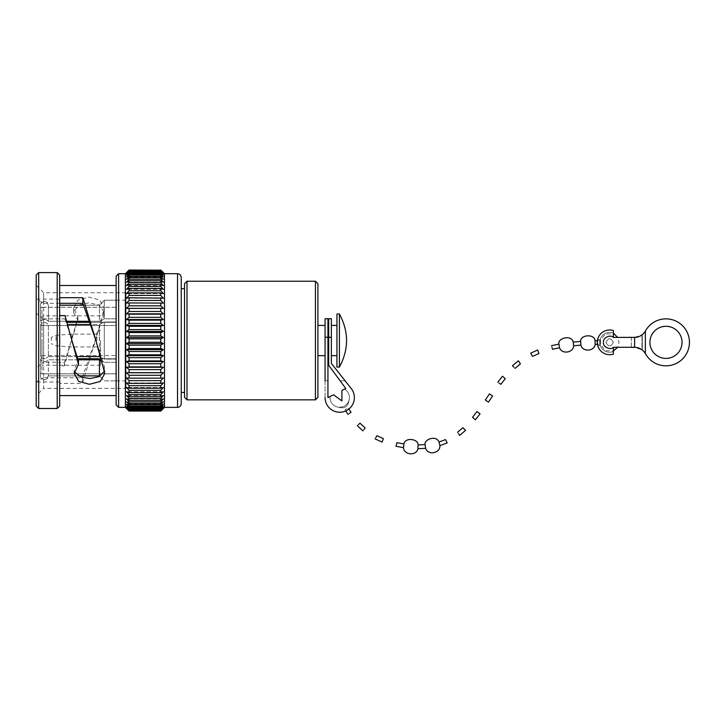 <?xml version="1.0" encoding="UTF-8"?>
<svg xmlns="http://www.w3.org/2000/svg" width="724" height="724" viewBox="0 0 724 724"><rect width="100%" height="100%" fill="white"/><g stroke="black" fill="none" stroke-linecap="round" stroke-linejoin="round"><path stroke-width="0.54" stroke-dasharray="3.62 2.71" d="M345.719 410.942L344.995 409.82L348.172 407.938L344.995 409.82L348.172 407.938L348.868 409.015M348.072 414.427L349.312 413.495M331.366 318.723L331.366 337.257L328.687 337.257L328.687 365.267L345.782 388.489L344.488 389.123A9.702 9.702 0 0 1 348.959 400.553C348.063 406.725 344.615 408.951 338.624 407.214C343.638 407.431 347.077 405.205 348.959 400.553C348.063 406.725 344.624 408.951 338.624 407.214A9.702 9.702 0 0 1 330.081 396.526A9.702 9.702 0 0 0 348.742 401.159A9.702 9.702 0 0 0 344.488 389.123A9.702 9.702 0 0 1 348.959 400.553C347.086 405.205 343.638 407.422 338.624 407.214A9.702 9.702 0 0 1 330.081 396.526L333.619 394.779L341.9 400.951L341.9 390.399L345.782 388.489L340.126 380.797L345.122 380.797L351.203 388.489A14.643 14.643 0 0 1 344.534 411.413A14.643 14.643 0 0 1 325.076 397.576A14.643 14.643 0 0 0 344.534 411.413A14.643 14.643 0 0 0 351.203 388.489A14.643 14.643 0 0 1 344.534 411.413A14.643 14.643 0 0 1 325.076 397.576L325.076 318.723M325.076 380.797L327.936 380.797L325.076 380.797L325.076 397.576M327.936 380.797L327.936 337.257L325.076 337.257M325.076 340.542L325.076 325.42L325.076 340.542M327.936 318.723L327.936 337.257M331.366 337.257L331.366 363.43L351.203 388.489M317.908 397.376L317.908 283.708M331.366 340.542L331.366 325.42L331.366 340.542M328.687 337.257L328.687 318.723M328.687 340.542L328.687 325.42L328.687 340.542M344.488 389.123L341.9 390.399L341.9 400.951L333.619 394.779L330.081 396.526L333.619 394.779L341.9 400.951L341.9 390.399L344.488 389.123A9.702 9.702 0 0 1 337.384 406.997A9.702 9.702 0 0 1 330.081 396.526M327.936 340.542L327.936 325.42L327.936 340.542M336.932 340.542L336.932 325.42L336.932 340.542M345.122 380.797L340.126 380.797M336.932 367.077L336.932 314.008M339.411 314.008L339.411 367.077M315.438 281.238L315.438 399.847M186.991 399.847L186.991 281.238M184.52 283.708L184.52 397.376M184.52 340.542L184.52 288.65L184.52 340.542M181.226 340.542L181.226 288.65L181.226 340.542M181.226 403.666L181.226 277.428M164.484 273.717L164.484 407.368M160.773 271.428L163.352 273.681L160.773 270.894L129.089 270.894L126.51 273.681L129.089 271.428L160.773 271.428L160.773 272.17L129.089 272.17L126.51 275.039L129.089 272.957L129.089 274.007L126.51 276.921L129.089 275.039L129.089 276.369L126.51 279.319L129.089 277.654L129.089 279.247L126.51 282.206L129.089 280.767L129.089 282.622L126.51 285.564L129.089 284.36L129.089 286.469L126.51 289.365L129.089 288.414L129.089 290.74L126.51 293.582L129.089 292.885L129.089 295.419L126.51 298.17L129.089 297.736L129.089 300.46L126.51 303.112L129.089 302.931L129.089 305.827L126.51 308.343L129.089 308.433L129.089 311.465L126.51 313.836L129.089 314.189L129.089 317.347L126.51 319.546L129.089 320.162L129.089 323.411L126.51 325.42L129.089 326.298L129.089 329.61L126.51 331.42L129.089 332.542L129.089 335.9L126.51 337.493L129.089 338.859L129.089 342.226L126.51 343.592L129.089 345.185L129.089 348.543L126.51 349.665L129.089 351.475L129.089 354.796L126.51 355.665L129.089 357.674L129.089 360.923L126.51 361.538L129.089 363.738L129.089 366.896L126.51 367.249L129.089 369.62L129.089 372.661L126.51 372.742L129.089 375.258L129.089 378.154L126.51 377.982L129.089 380.625L129.089 383.358L126.51 382.915L129.089 385.666L129.089 388.209L126.51 387.503L129.089 390.345L129.089 392.67L126.51 391.72L129.089 394.625L129.089 396.725L126.51 395.521L129.089 398.462L129.089 400.318L126.51 398.879L129.089 401.838L129.089 403.44L126.51 401.766L129.089 404.716L129.089 406.046L126.51 404.164L129.089 407.087L129.089 408.128L126.51 406.046L129.089 408.915L129.089 409.666L126.51 407.404L129.089 410.644L126.51 408.227L129.089 411.06L160.773 411.06L163.352 408.227L160.773 410.644L129.089 410.644M160.773 270.441L163.352 272.858L160.773 270.025L129.089 270.025L126.51 272.858L129.089 270.441L160.773 270.894M129.089 410.191L160.773 410.644M160.773 410.191L163.352 407.404L160.773 409.666L129.089 409.666M129.089 408.915L160.773 408.915L160.773 409.666M160.773 408.915L163.352 406.046L160.773 408.128L129.089 408.128M129.089 407.087L160.773 407.087L160.773 408.128M160.773 407.087L163.352 404.164L160.773 406.046L129.089 406.046M129.089 404.716L160.773 404.716L160.773 406.046M160.773 404.716L163.352 401.766L160.773 403.44L129.089 403.44M129.089 401.838L160.773 401.838L160.773 403.44M160.773 401.838L163.352 398.879L160.773 400.318L129.089 400.318M129.089 398.462L160.773 398.462L160.773 400.318M160.773 398.462L163.352 395.521L160.773 396.725L129.089 396.725M129.089 394.625L160.773 394.625L160.773 396.725M160.773 394.625L163.352 391.72L160.773 392.67L129.089 392.67M129.089 390.345L160.773 390.345L160.773 392.67M160.773 390.345L163.352 387.503L160.773 388.209L129.089 388.209M129.089 385.666L160.773 385.666L160.773 388.209M160.773 385.666L163.352 382.915L129.089 383.358M129.089 380.625L160.773 380.625L160.773 383.358M160.773 380.625L163.352 377.982L129.089 378.154M129.089 375.258L160.773 375.258L160.773 378.154M160.773 375.258L163.352 372.742L129.089 372.661M129.089 369.62L160.773 369.62L160.773 372.661M160.773 369.62L163.352 367.249L160.773 366.896L129.089 366.896M129.089 363.738L160.773 363.738L160.773 366.896M160.773 363.738L163.352 361.538L160.773 360.923L129.089 360.923M129.089 357.674L160.773 357.674L160.773 360.923M160.773 357.674L163.352 355.665L160.773 354.796L129.089 354.796M129.089 351.475L160.773 351.475L160.773 354.796M160.773 351.475L163.352 349.665L160.773 348.543L129.089 348.543M129.089 345.185L160.773 345.185L160.773 348.543M160.773 345.185L163.352 343.592L160.773 342.226L129.089 342.226M129.089 338.859L160.773 338.859L160.773 342.226M160.773 338.859L163.352 337.493L160.773 335.9L129.089 335.9M129.089 332.542L160.773 332.542L160.773 335.9M160.773 332.542L163.352 331.42L160.773 329.61L129.089 329.61M129.089 326.298L160.773 326.298L160.773 329.61M160.773 326.298L163.352 325.42L160.773 323.411L129.089 323.411M129.089 320.162L160.773 320.162L160.773 323.411M160.773 320.162L163.352 319.546L160.773 317.347L129.089 317.347M129.089 314.189L160.773 314.189L160.773 317.347M160.773 314.189L163.352 313.836L160.773 311.465L129.089 311.465M129.089 308.433L160.773 308.433L160.773 311.465M160.773 308.433L163.352 308.343L160.773 305.827L129.089 305.827M129.089 302.931L160.773 302.931L160.773 305.827M160.773 302.931L163.352 303.112L160.773 300.46L129.089 300.46M129.089 297.736L160.773 297.736L160.773 300.46M160.773 297.736L163.352 298.17L160.773 295.419L129.089 295.419M129.089 292.885L160.773 292.885L160.773 295.419M160.773 292.885L163.352 293.582L160.773 290.74L129.089 290.74M129.089 288.414L160.773 288.414L160.773 290.74M160.773 288.414L163.352 289.365L160.773 286.469L129.089 286.469M129.089 284.36L160.773 284.36L160.773 286.469M160.773 284.36L163.352 285.564L160.773 282.622L129.089 282.622M129.089 280.767L160.773 280.767L160.773 282.622M160.773 280.767L163.352 282.206L160.773 279.247L129.089 279.247M129.089 277.654L160.773 277.654L160.773 279.247M160.773 277.654L163.352 279.319L160.773 276.369L129.089 276.369M129.089 275.039L160.773 275.039L160.773 276.369M160.773 275.039L163.352 276.921L160.773 274.007L129.089 274.007M129.089 272.957L160.773 272.957L160.773 274.007M160.773 272.957L163.352 275.039L160.773 272.17M129.089 271.428L129.089 272.17M129.089 410.906L160.773 410.906M129.089 270.441L129.089 270.894M125.379 273.717L125.379 407.368M118.609 407.368L118.609 273.717M160.773 270.179L129.089 270.179M116.139 276.188L116.139 404.897M116.139 340.542L116.139 285.491L116.139 340.542M59.676 299.075L59.676 365.973L64.4 365.864L77.884 317.212L73.595 308.08L78.065 300.017L88.862 297.102L99.695 299.971L104.238 307.999L95.478 340.542L82.346 383.376L59.685 383.385L59.676 381.82L59.676 395.594L59.676 299.075L36.2 299.075L43.612 303.329L43.612 292.731L43.612 362.208L59.92 362.208L59.92 364.362L59.92 362.208M59.92 378.589L59.685 383.385M126.021 388.363L126.021 292.731L126.021 388.363L43.612 388.363L43.612 377.756L82.346 377.747L82.346 383.376M95.948 340.542L104.283 366.253L104.808 373.466M74.165 373.385L74.165 369.077L78.454 361.167M43.612 318.877L36.2 313.257L36.2 395.775L43.612 388.363L43.612 318.877L59.712 318.877L59.712 315.619L59.712 318.877L65.015 318.895L65.015 315.628M82.346 377.747L103.713 315.193L104.238 312.279L99.306 305.085L88.862 302.813L78.464 305.112L73.595 312.343L77.884 320.279L64.4 362.534L59.92 362.624M43.612 303.329L59.676 303.329M71.911 340.542L65.015 318.895M36.2 395.775L36.2 381.865L43.612 377.756M126.021 292.731L43.612 292.731L36.2 285.31L36.2 367.828L43.612 362.208M36.2 285.31L36.2 299.22M59.685 378.589L59.676 365.973M64.4 362.534L64.4 365.864M36.2 367.828L36.2 381.865M36.2 313.257L36.2 299.075M36.2 275.057L36.2 406.028M59.676 406.028L59.676 275.057M57.205 272.586L57.205 408.499M38.671 408.499L38.671 272.586M163.352 272.586L126.51 272.586M163.352 272.858L126.51 272.858L163.352 272.858M163.352 273.681L126.51 273.681L163.352 273.681M163.352 275.039L126.51 275.039L163.352 275.039M163.352 276.921L126.51 276.921L163.352 276.921M163.352 279.319L126.51 279.319L163.352 279.319M163.352 282.206L126.51 282.206L163.352 282.206M163.352 285.564L126.51 285.564L163.352 285.564M163.352 289.365L126.51 289.365L163.352 289.365M163.352 293.582L126.51 293.582L163.352 293.582M163.352 298.17L126.51 298.17L163.352 298.17M163.352 303.112L126.51 303.112L163.352 303.112M163.352 377.982L126.51 377.982L163.352 377.982M163.352 382.915L126.51 382.915L163.352 382.915M163.352 387.503L126.51 387.503L163.352 387.503M163.352 391.72L126.51 391.72L163.352 391.72M163.352 395.521L126.51 395.521L163.352 395.521M163.352 398.879L126.51 398.879L163.352 398.879M163.352 401.766L126.51 401.766L163.352 401.766M163.352 404.164L126.51 404.164L163.352 404.164M163.352 406.046L126.51 406.046L163.352 406.046M163.352 407.404L126.51 407.404L163.352 407.404M163.352 408.227L126.51 408.227L163.352 408.227M163.352 408.499L126.51 408.499M163.352 372.742L126.51 372.742M163.352 367.249L126.51 367.249M163.352 361.538L126.51 361.538M163.352 355.665L126.51 355.665M163.352 349.665L126.51 349.665M163.352 343.592L126.51 343.592M163.352 337.493L126.51 337.493M163.352 331.42L126.51 331.42M163.352 325.42L126.51 325.42M163.352 319.546L126.51 319.546M163.352 313.836L126.51 313.836M163.352 308.343L126.51 308.343M104.283 366.253L104.283 371.747M77.884 320.279L77.884 317.212M103.713 315.193L103.713 311.356M126.021 340.542L126.021 300.188L126.021 340.542M100.437 357.104L104.283 359.095L104.283 321.99L104.283 359.095L116.139 359.095L116.139 362.308L104.283 362.308L116.139 362.308L116.139 359.095L104.283 359.095L99.46 356.606L48.345 356.606L48.345 324.488C45.739 321.963 43.132 321.963 40.526 324.488L40.526 356.606L40.526 324.488C43.132 321.963 45.739 321.963 48.345 324.488L48.345 356.606L76.943 356.606M104.283 380.86L116.139 380.896L104.283 380.86L99.46 375.874L104.283 380.86M99.46 353.584L99.46 324.488L104.283 321.99L116.139 321.99L116.139 318.786L104.283 318.786L104.283 300.234L104.283 318.786L116.139 318.786L116.139 321.99L104.283 321.99L99.46 324.488L90.925 324.488M89.857 321.275L99.46 321.275L99.46 305.211L104.283 300.234L116.139 300.188L104.283 300.234L99.46 305.211L83.749 305.211M59.676 305.211L99.46 305.211L99.46 321.275L104.283 318.786L99.46 321.275L48.345 321.275L48.345 305.211C45.739 300.161 43.132 300.161 40.526 305.211L40.526 321.275L40.526 305.211C40.291 300.17 48.589 300.161 48.345 305.211L48.345 321.275L66.662 321.275M67.567 324.488L99.46 324.488L99.46 356.606M40.526 356.606C43.132 359.131 45.739 359.131 48.345 356.606C45.739 359.131 43.132 359.131 40.526 356.606L40.526 324.488L40.526 356.606M40.526 321.275C43.132 318.75 45.739 318.75 48.345 321.275C45.739 318.75 43.132 318.75 40.526 321.275L40.526 305.211L40.526 321.275M90.21 322.307L116.139 322.307L116.139 325.519L116.139 321.99L116.139 325.519L40.526 325.519L41.956 325.519L41.956 355.565L40.526 355.565L41.956 355.565L41.956 322.307L40.526 322.307L41.956 322.307L41.956 307.284L40.526 307.284L41.956 307.284L41.956 325.519L116.139 325.519L116.139 318.786L116.139 322.307L66.961 322.307M78.002 359.81L48.345 359.81L99.46 359.81L104.283 362.308L101.496 360.869M99.46 359.81L99.46 375.874L48.345 375.874C48.589 380.914 40.282 380.924 40.526 375.874C43.132 380.924 45.739 380.924 48.345 375.874L48.345 359.81C45.739 362.335 43.132 362.335 40.526 359.81L40.526 375.874L40.526 359.81C43.132 362.335 45.739 362.335 48.345 359.81L48.345 375.874L78.382 375.874M40.526 358.778L40.526 373.801L40.526 358.778L41.956 358.778L40.526 358.778M40.526 375.874L40.526 373.801L40.526 375.874M41.956 373.801L40.526 373.801L41.956 373.801L41.956 358.778L41.956 373.856L116.139 373.801L116.139 380.86L116.139 373.801L41.956 373.801M41.956 340.542L41.956 365.258L41.956 340.542M41.956 307.284L116.139 307.284L116.139 300.234L116.139 307.284L41.956 307.284M41.956 355.565L41.956 358.778L41.956 355.565L116.139 355.565L116.139 359.095L116.139 355.565L116.139 358.778L116.139 355.565L41.956 355.565M100.564 340.542L100.564 365.258L100.564 340.542M99.342 340.542L99.342 330.162L99.342 340.542M100.907 358.778L116.139 358.778L116.139 362.308L116.139 358.778L77.658 358.778M96.871 340.542L96.871 332.633L96.871 340.542M71.875 340.542L71.875 334.117L71.875 340.542M56.056 340.542L56.056 335.257L56.056 340.542M51.341 340.542L51.341 337.456L51.341 340.542M597.472 344.334L600.477 344.271L600.44 340.57L600.477 344.271L605.336 350.669L613.373 350.959M637.898 336.95L613.373 337.402L617.644 337.402L619.056 342.343L617.644 347.285L613.373 347.285L613.373 351.502L613.373 347.285L637.898 347.737M606.006 342.343C608.441 337.628 610.875 337.619 613.319 342.334C610.884 347.058 608.45 347.058 606.006 342.343C608.441 337.628 610.875 337.619 613.319 342.334C610.884 347.058 608.45 347.058 606.006 342.343M595.038 340.696L595.182 344.398M597.427 340.633L600.44 340.57L605.264 334.045L613.373 333.719L613.373 337.402C610.377 334.054 602.603 337.936 603.481 342.343C602.603 346.742 610.377 350.633 613.373 347.285L631.319 347.285L631.319 337.402L634.595 337.402L613.373 337.402L613.373 333.176A9.883 9.883 0 0 0 599.78 342.343A9.883 9.883 0 0 0 613.373 351.502A9.883 9.883 0 0 1 599.78 342.343A9.883 9.883 0 0 1 613.373 333.176M580.657 341.429L580.892 345.131M573.218 342.09L573.661 345.773M558.937 344.117L559.525 347.782M551.996 347.393L551.525 345.692M645.365 353.574C642.894 349.556 639.31 347.457 634.595 347.285L631.319 347.285L634.595 347.285L634.595 337.402C639.31 337.221 642.894 335.122 645.365 331.103A12.353 12.353 0 0 0 645.41 331.004A23.476 23.476 0 0 1 680.94 324.262A23.476 23.476 0 0 1 680.94 360.425A23.476 23.476 0 0 1 645.41 353.674A12.353 12.353 0 0 0 645.365 353.574L645.365 331.103M638.966 348.081L641.944 349.71L641.944 334.977L638.966 336.597M634.595 337.402L642.324 334.678L642.324 350L634.595 347.285M642.134 349.855L642.134 334.832M649.908 342.343A16.064 16.064 0 0 0 673.999 356.253A16.064 16.064 0 0 0 673.999 328.434A16.064 16.064 0 0 0 649.908 342.343M642.324 334.678L642.324 350L641.944 334.977M631.319 347.285L631.319 337.402M600.341 345.638C599.762 343.583 599.716 341.529 600.205 339.456L600.341 345.638L597.753 345.638L600.341 345.638M613.373 330.551A12.353 12.353 0 0 0 597.309 342.343A12.353 12.353 0 0 0 613.373 354.127A12.353 12.353 0 0 1 597.309 342.343A12.353 12.353 0 0 1 613.373 330.551L613.373 337.402M597.544 344.733L597.463 340.371M597.644 339.456L600.205 339.456L597.644 339.456L597.753 345.638M357.285 425.631L358.461 424.572M362.959 430.871L363.91 429.603M375.086 438.898L375.865 437.558M396.933 442.672L396.001 446.274L396.933 442.663M403.901 443.948L403.494 447.658M418.065 444.952L417.938 448.699M425.115 444.617L425.631 448.337M439.016 442.002L439.893 445.622M445.495 439.613L447.215 442.907L445.495 439.613M458.591 433.803L457.541 432.3M464.012 428.843L462.88 427.712M472.519 417.277L475.406 419.784L472.519 417.277M476.989 411.585L480.075 413.847L476.989 411.585M485.306 399.974L488.419 402.146L485.306 399.974M490.881 394.852L489.496 393.883M499.207 383.159L497.831 382.163M503.832 377.421L502.492 376.236M515.045 368.362L513.778 367.077M538.303 351.701L537.715 350.018M177.525 273.717L177.525 407.368M73.595 308.08L73.595 312.343M104.238 307.999L104.238 312.279M59.676 382.01L36.2 382.01M126.021 300.188L116.139 300.188M126.021 380.896L116.139 380.896M100.564 315.836L41.956 315.836M100.564 365.258L41.956 365.258M100.564 330.162L99.342 330.162L96.871 332.633M100.564 350.923L99.342 350.923L96.871 348.452M116.139 373.856L41.956 373.856M116.139 307.238L41.956 307.238M96.871 334.117L71.875 334.117L56.056 335.257L51.341 337.456M96.871 346.968L71.875 346.968L56.056 345.828L51.341 343.628M383.34 438.581L382.127 442.083M518.357 360.814L520.447 363.855M530.683 353.158L532.493 356.389"/><path stroke-width="1.09" d="M348.868 409.015L351.013 412.209L349.312 413.495M325.076 337.257L327.936 337.257L327.936 318.723L325.076 318.723L325.076 380.797M327.936 337.257L327.936 397.576L333.619 394.779L341.9 400.951L341.9 390.399L345.782 388.489L328.687 365.267L328.687 337.257L331.366 337.257L331.366 363.43L351.203 388.489A14.643 14.643 0 0 1 344.534 411.413A14.643 14.643 0 0 1 325.076 397.576M331.366 337.257L331.366 318.723L328.687 318.723L328.687 337.257M344.488 389.123L345.782 388.489L340.126 380.797M327.936 380.797L327.936 397.576L330.081 396.526M345.122 380.797L351.203 388.489M336.932 340.542L336.932 367.077L339.411 367.077L339.411 314.008L336.932 314.008L336.932 340.542M317.908 283.708L317.908 397.376L315.438 399.847L315.438 281.238L317.908 283.708M186.991 399.847L184.52 397.376L184.52 283.708L186.991 281.238L186.991 399.847L315.438 399.847M181.226 340.542L181.226 403.666C180.991 405.938 179.751 407.169 177.525 407.368L177.525 273.717C179.751 273.916 180.991 275.147 181.226 277.428L181.226 340.542M177.525 407.368L164.484 407.368L164.484 273.717L160.773 270.025L163.352 272.586M160.773 270.179L129.089 270.025L126.51 272.586L129.089 270.025L160.773 270.179L163.352 272.858L160.773 270.441L129.089 270.441L126.51 272.858L129.089 270.179M129.089 410.644L160.773 410.644L163.352 408.227L160.773 411.06L163.352 408.499L160.773 411.06L129.089 411.06L126.51 408.499L129.089 411.06L126.51 408.227L129.089 410.644L126.51 407.404L129.089 409.666L126.51 406.046L129.089 408.128L129.089 407.087L126.51 404.164L129.089 406.046L129.089 404.716L126.51 401.766L129.089 403.44L129.089 401.838L126.51 398.879L129.089 400.318L129.089 398.462L126.51 395.521L129.089 396.725L129.089 394.625L126.51 391.72L129.089 392.67L129.089 390.345L126.51 387.503L129.089 388.209L129.089 385.666L126.51 382.915L129.089 383.358L129.089 380.625L126.51 377.982L129.089 378.154L129.089 375.258L126.51 372.742L129.089 372.661L129.089 369.62L126.51 367.249L129.089 366.896L129.089 363.738L126.51 361.538L129.089 360.923L129.089 357.674L126.51 355.665L129.089 354.796L129.089 351.475L126.51 349.665L129.089 348.543L129.089 345.185L126.51 343.592L129.089 342.226L129.089 338.859L126.51 337.493L129.089 335.9L129.089 332.542L126.51 331.42L129.089 329.61L129.089 326.298L126.51 325.42L129.089 323.411L129.089 320.162L126.51 319.546L129.089 317.347L129.089 314.189L126.51 313.836L129.089 311.465L129.089 308.433L126.51 308.343L129.089 305.827L129.089 302.931L126.51 303.112L129.089 300.46L129.089 297.736L126.51 298.17L129.089 295.419L129.089 292.885L126.51 293.582L129.089 290.74L129.089 288.414L126.51 289.365L129.089 286.469L129.089 284.36L126.51 285.564L129.089 282.622L129.089 280.767L126.51 282.206L129.089 279.247L129.089 277.654L126.51 279.319L129.089 276.369L129.089 275.039L126.51 276.921L129.089 274.007L129.089 272.957L126.51 275.039L129.089 271.428L126.51 273.681L129.089 270.894L160.773 270.441M160.773 270.894L163.352 273.681L160.773 271.428L129.089 271.428M129.089 272.17L160.773 272.17L160.773 271.428M160.773 272.17L163.352 275.039L160.773 272.957L129.089 272.957M129.089 274.007L160.773 274.007L160.773 272.957M160.773 274.007L163.352 276.921L160.773 275.039L129.089 275.039M129.089 276.369L160.773 276.369L160.773 275.039M160.773 276.369L163.352 279.319L160.773 277.654L129.089 277.654M129.089 279.247L160.773 279.247L160.773 277.654M160.773 279.247L163.352 282.206L160.773 280.767L129.089 280.767M129.089 282.622L160.773 282.622L160.773 280.767M160.773 282.622L163.352 285.564L160.773 284.36L129.089 284.36M129.089 286.469L160.773 286.469L160.773 284.36M160.773 286.469L163.352 289.365L160.773 288.414L129.089 288.414M129.089 290.74L160.773 290.74L160.773 288.414M160.773 290.74L163.352 293.582L160.773 292.885L129.089 292.885M129.089 295.419L160.773 295.419L160.773 292.885M160.773 295.419L163.352 298.17L129.089 297.736M129.089 300.46L160.773 300.46L160.773 297.736M160.773 300.46L163.352 303.112L129.089 302.931M129.089 305.827L160.773 305.827L160.773 302.931M160.773 305.827L163.352 308.343L129.089 308.433M129.089 311.465L160.773 311.465L160.773 308.433M160.773 311.465L163.352 313.836L160.773 314.189L129.089 314.189M129.089 317.347L160.773 317.347L160.773 314.189M160.773 317.347L163.352 319.546L160.773 320.162L129.089 320.162M129.089 323.411L160.773 323.411L160.773 320.162M160.773 323.411L163.352 325.42L160.773 326.298L129.089 326.298M129.089 329.61L160.773 329.61L160.773 326.298M160.773 329.61L163.352 331.42L160.773 332.542L129.089 332.542M129.089 335.9L160.773 335.9L160.773 332.542M160.773 335.9L163.352 337.493L160.773 338.859L129.089 338.859M129.089 342.226L160.773 342.226L160.773 338.859M160.773 342.226L163.352 343.592L160.773 345.185L129.089 345.185M129.089 348.543L160.773 348.543L160.773 345.185M160.773 348.543L163.352 349.665L160.773 351.475L129.089 351.475M129.089 354.796L160.773 354.796L160.773 351.475M160.773 354.796L163.352 355.665L160.773 357.674L129.089 357.674M129.089 360.923L160.773 360.923L160.773 357.674M160.773 360.923L163.352 361.538L160.773 363.738L129.089 363.738M129.089 366.896L160.773 366.896L160.773 363.738M160.773 366.896L163.352 367.249L160.773 369.62L129.089 369.62M129.089 372.661L160.773 372.661L160.773 369.62M160.773 372.661L163.352 372.742L160.773 375.258L129.089 375.258M129.089 378.154L160.773 378.154L160.773 375.258M160.773 378.154L163.352 377.982L160.773 380.625L129.089 380.625M129.089 383.358L160.773 383.358L160.773 380.625M160.773 383.358L163.352 382.915L160.773 385.666L129.089 385.666M129.089 388.209L160.773 388.209L160.773 385.666M160.773 388.209L163.352 387.503L160.773 390.345L129.089 390.345M129.089 392.67L160.773 392.67L160.773 390.345M160.773 392.67L163.352 391.72L160.773 394.625L129.089 394.625M129.089 396.725L160.773 396.725L160.773 394.625M160.773 396.725L163.352 395.521L160.773 398.462L129.089 398.462M129.089 400.318L160.773 400.318L160.773 398.462M160.773 400.318L163.352 398.879L160.773 401.838L129.089 401.838M129.089 403.44L160.773 403.44L160.773 401.838M160.773 403.44L163.352 401.766L160.773 404.716L129.089 404.716M129.089 406.046L160.773 406.046L160.773 404.716M160.773 406.046L163.352 404.164L160.773 407.087L129.089 407.087M129.089 408.128L160.773 408.128L160.773 407.087M160.773 408.128L163.352 406.046L160.773 408.915L129.089 408.915M129.089 409.666L160.773 409.666L160.773 408.915M160.773 409.666L163.352 407.404L160.773 410.191L129.089 410.191M160.773 410.644L160.773 410.191M160.773 410.906L129.089 410.906M129.089 270.894L129.089 270.441M126.51 408.499L125.379 407.368L125.379 273.717L126.51 272.586M125.379 273.717L118.609 273.717L118.609 407.368L125.379 407.368M118.609 407.368L116.139 404.897L116.139 276.188L118.609 273.717M59.676 303.329L59.73 297.691L82.862 297.709L95.948 340.542L104.808 373.466L100.274 381.43L89.441 384.272L78.635 381.394L74.165 373.385L78.454 364.29L65.015 315.628L59.712 315.619L59.712 313.474L59.712 315.619M104.5 371.122L99.179 376.625L90.219 378.516L81.043 377.15L74.889 372.217M59.73 297.691L59.73 303.329L82.862 303.338L95.948 340.542M78.454 364.29L78.454 361.167L71.911 340.542M82.862 303.338L82.862 297.709M38.671 408.499L36.2 406.028L36.2 275.057L38.671 272.586L38.671 408.499L57.205 408.499L57.205 272.586L38.671 272.586M57.205 272.586L59.676 275.057L59.676 406.028L57.205 408.499M163.352 308.343L126.51 308.343M163.352 313.836L126.51 313.836M163.352 319.546L126.51 319.546M163.352 325.42L126.51 325.42M163.352 331.42L126.51 331.42M163.352 337.493L126.51 337.493M163.352 343.592L126.51 343.592M163.352 349.665L126.51 349.665M163.352 355.665L126.51 355.665M163.352 361.538L126.51 361.538M163.352 367.249L126.51 367.249M163.352 372.742L126.51 372.742M104.283 371.747L104.283 370.145M76.943 356.606L99.46 356.606L99.46 353.584M99.46 356.606L100.437 357.104M90.925 324.488L67.567 324.488M66.662 321.275L89.857 321.275M83.749 305.211L59.676 305.211M101.496 360.869L99.46 359.81L78.002 359.81M78.382 375.874L99.46 375.874L99.46 359.81M90.21 322.307L66.961 322.307M100.907 358.778L77.658 358.778M631.319 347.285L617.644 347.285L613.373 350.959L613.373 354.127L613.373 347.285L634.595 347.285L634.595 337.402C639.31 337.221 642.894 335.122 645.365 331.103L645.365 353.574A12.353 12.353 0 0 1 645.41 353.674A23.476 23.476 0 0 0 680.94 360.425A23.476 23.476 0 0 0 680.94 324.262A23.476 23.476 0 0 0 645.41 331.004A12.353 12.353 0 0 1 645.365 331.103M551.996 347.393L552.512 349.276L559.525 347.782C561.96 354.697 573.444 352.706 573.661 345.773L580.892 345.131C582.539 352.226 594.368 351.457 595.182 344.398L595.038 340.696L597.427 340.633M580.892 345.131L580.657 341.429C579.987 334.76 594.603 333.474 595.038 340.696M573.661 345.773L573.218 342.09L580.657 341.429M559.525 347.782L558.937 344.117C557.308 338.108 571.679 334.37 573.218 342.09M551.525 345.692L558.937 344.117M631.319 337.402L617.644 337.402L613.373 333.176M637.898 347.737L638.966 348.081M638.966 336.597L637.898 336.95M649.908 342.343A16.064 16.064 0 0 1 673.999 328.434A16.064 16.064 0 0 1 673.999 356.253A16.064 16.064 0 0 1 649.908 342.343M645.365 353.574C642.894 349.556 639.31 347.457 634.595 347.285M634.595 337.402L613.373 337.402L613.373 330.551A12.353 12.353 0 0 0 597.309 342.343A12.353 12.353 0 0 0 613.373 354.127M597.753 345.638L597.544 344.733M597.463 340.371L597.644 339.456M358.461 424.572L360.009 423.205L365.131 427.947L363.91 429.603M375.865 437.558L376.942 435.712L383.34 438.581L382.127 442.083L383.168 439.061M403.494 447.658L396.001 446.274L396.933 442.672L403.901 443.948L403.494 447.658C403.865 455.152 416.427 456.156 417.938 448.699L418.065 444.952C418.653 439.07 405.214 436.825 403.901 443.948M418.065 444.952L425.115 444.617L425.631 448.337C428.074 455.812 440.527 453.079 439.893 445.622L439.016 442.002C436.038 434.635 423.676 439.739 425.115 444.617M439.016 442.002L445.495 439.613L447.215 442.907L439.893 445.622M457.541 432.3L462.88 427.712L465.568 430.373L459.677 435.386L458.591 433.803M462.88 427.712L464.012 428.843M475.406 419.784L472.519 417.277L476.989 411.585L480.075 413.847L475.406 419.784M489.496 393.883L492.601 396.037L488.419 402.146L485.306 399.974L489.496 393.883L490.881 394.852M497.831 382.163L502.492 376.236L505.271 378.688L500.845 384.335L499.207 383.159M502.492 376.236L503.832 377.421M513.778 367.077L512.456 365.729L518.357 360.814L520.447 363.855L518.665 361.258M530.945 353.629L532.493 356.389L530.683 353.158L537.715 350.018L538.303 351.701M532.493 356.389L538.937 353.52L537.715 350.018M613.373 347.285C610.377 350.633 602.603 346.742 603.481 342.343C602.603 337.936 610.377 334.054 613.373 337.402M345.719 410.942L348.072 414.427M325.076 325.42L317.908 325.42M325.076 355.665L317.908 355.665M336.932 325.42L331.366 325.42M336.932 355.665L331.366 355.665M328.687 325.42L327.936 325.42M328.687 355.665L327.936 355.665M339.411 314.008C348.923 331.701 348.923 349.384 339.411 367.077M186.991 281.238L315.438 281.238M184.52 288.65L181.226 288.65M184.52 392.435L181.226 392.435M177.525 273.717L164.484 273.717M164.484 407.368L163.352 408.499M116.139 285.491L59.676 285.491M116.139 395.594L59.676 395.594M595.182 344.398L597.472 344.334M357.285 425.631L362.959 430.871M375.086 438.898L382.127 442.083M417.938 448.699L425.631 448.337M515.045 368.362L520.447 363.855"/></g></svg>
